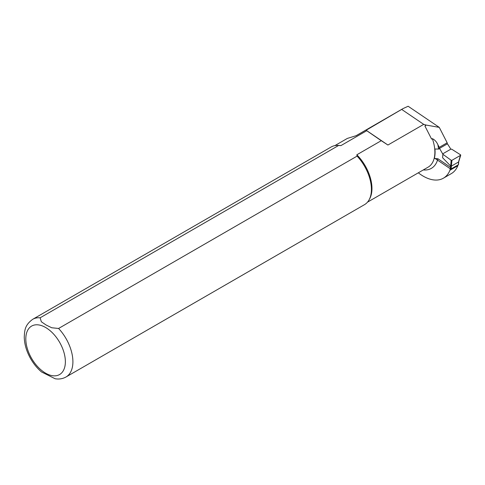 <?xml version="1.0" encoding="UTF-8"?>
<svg xmlns="http://www.w3.org/2000/svg" width="485" height="485" viewBox="0 0 485 485"><rect width="100%" height="100%" fill="white"/><g stroke="black" fill="none" stroke-linecap="round" stroke-linejoin="round"><path stroke-width="0.73" d="M458.331 164.773L451.171 168.901L451.396 166.119L458.549 161.99L458.331 164.773A0.533 0.333 4.5 0 0 458.489 164.56L458.707 161.772M434.796 158.268L450.419 168.865A0.533 0.333 4.5 0 0 451.171 168.901M451.402 166.119L451.923 160.317L451.165 160.268L442.92 154.303L439.531 148.38L447.443 143.809L450.832 149.162L451.735 149.21L460.58 154.836L458.549 161.99M442.92 154.303L442.599 157.74L442.92 153.733L450.832 149.162M451.165 160.268L450.65 165.991L442.599 157.74M451.923 160.317L460.592 155.309M449.916 170.29A40.231 23.225 60 0 1 443.405 178.189L451.317 173.618A40.231 23.225 -120 0 0 457.828 165.718L449.916 170.29L450.529 167.301L437.906 158.74L434.317 158.437A32.647 18.848 -120 0 0 434.93 149.022L438.501 149.059A2.134 1.231 -120 0 0 438.901 148.962A2.134 1.231 -120 0 0 439.252 147.349L447.164 142.784A2.134 1.231 60 0 1 447.237 143.669L447.443 143.809M450.419 168.865L450.65 165.991L451.396 166.119M41.534 371.953L55.138 378.749C59.067 379.416 62.686 378.827 66.008 376.984L364.52 204.64A33.301 19.224 -120 0 0 369.079 199.856L369.667 198.789A32.634 18.842 -120 0 0 356.833 154.788L381.252 140.692L387.921 145.027L423.714 124.366L426 125.039L424.945 126.076L431.601 139.086L432.359 138.649C434.73 139.777 436.567 141.784 437.876 144.657L439.252 147.349M443.405 178.189A40.231 23.225 60 0 1 418.312 172.812M457.828 165.718L457.979 164.973M447.164 142.784L439.277 127.379L408.134 106.251L403.108 108.549L366.133 130.247L366.739 130.714L340.931 145.609A32.634 18.842 -120 0 0 338.857 145.427L337.645 145.403A33.301 19.224 -120 0 0 331.219 146.961L32.707 319.306C24.577 325.259 24.668 330.606 24.25 337.026C24.414 344.241 26.554 351.473 30.67 358.736C33.701 363.992 37.351 368.424 41.625 372.031M423.714 124.366L401.919 109.58M439.277 127.379L426 125.039M334.868 145.621L347.333 138.425L356.245 135.654L401.986 109.246M381.252 140.692L366.739 130.714M356.833 154.788L357.099 156.109L58.588 328.46L51.743 327.763L46.093 325.011L41.34 321.755L40.128 317.802L338.645 145.458L340.931 145.609M338.645 145.458A33.301 19.224 -120 0 0 337.645 145.403M369.079 199.856A33.301 19.224 -120 0 0 357.099 156.109M387.921 145.027L366.133 130.247M431.601 139.086L424.945 126.076M367.503 202.148L428.116 167.155A32.634 18.842 -120 0 0 432.359 138.649M438.501 149.059A35.302 20.382 -120 0 0 437.876 144.657M423.278 169.95A35.302 20.382 -120 0 0 437.906 158.74M425.697 125.639A32.634 18.842 -120 0 0 425.066 124.742M66.008 376.984A33.301 19.224 -120 0 0 58.588 328.46M45.59 327.478A27.972 16.15 -120 0 0 28.457 351.849A27.972 16.15 -120 0 0 62.717 371.631A27.972 16.15 -120 0 0 45.59 327.478M40.128 317.802A33.301 19.224 -120 0 0 32.707 319.306M460.744 155.145L458.701 161.802M356.148 135.667L403.108 108.549"/></g></svg>
